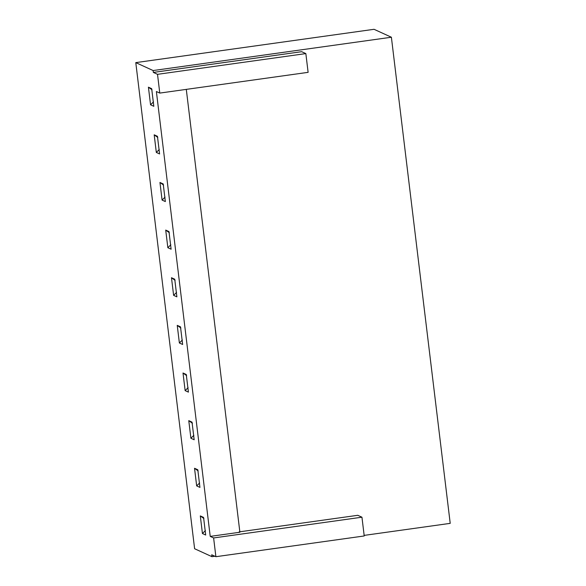 <?xml version="1.0" encoding="UTF-8"?>
<svg xmlns="http://www.w3.org/2000/svg" width="586" height="586" viewBox="0 0 586 586"><rect width="100%" height="100%" fill="white"/><g stroke="black" fill="none" stroke-linecap="round" stroke-linejoin="round"><path stroke-width="0.88" d="M194.611 548.738L135.784 62.614L374.051 29.3L391.389 37.233L450.216 523.357L391.389 37.233L153.122 70.547L153.349 72.422L301.687 51.685L153.349 72.422L153.122 70.547L135.784 62.614L194.611 548.738L211.949 556.671L214.916 556.253L211.949 556.671L211.729 554.796L211.949 556.671L194.611 548.738M239.125 531.89L357.79 515.299L239.125 531.89M364.155 535.392L450.216 523.357L364.155 535.392M239.886 532.242L210.22 536.388L213.619 537.948L361.95 517.204L357.79 515.299L361.95 517.204L364.221 535.963L215.89 556.7L213.619 537.948L210.22 536.388L156.381 91.526L159.78 93.086L156.381 91.526L210.22 536.388L239.886 532.242L186.297 89.38L239.886 532.242M308.119 72.342L159.78 93.086L157.517 74.327L153.349 72.422L157.517 74.327L305.848 53.59L301.687 51.685L305.848 53.59L308.119 72.342L305.848 53.59L157.517 74.327L159.78 93.086L308.119 72.342M211.729 554.796L215.89 556.7L211.729 554.796M150.558 104.806L148.419 87.175L151.679 88.669L153.818 106.293L150.558 104.806L153.818 106.293L151.679 88.669L148.419 87.175L150.558 104.806L153.517 101.839L150.558 104.806M156.323 152.441L154.184 134.809L157.444 136.304L159.582 153.935L156.323 152.441L159.582 153.935L157.444 136.304L154.184 134.809L156.323 152.441L159.282 149.474L156.323 152.441M162.088 200.075L159.949 182.451L163.208 183.938L165.347 201.569L162.088 200.075L165.347 201.569L163.208 183.938L159.949 182.451L162.088 200.075L165.047 197.116L162.088 200.075M167.852 247.717L165.713 230.086L168.973 231.58L171.112 249.204L167.852 247.717L171.112 249.204L168.973 231.58L165.713 230.086L167.852 247.717L170.812 244.75L167.852 247.717M173.617 295.351L171.478 277.72L174.738 279.214L176.877 296.846L173.617 295.351L176.877 296.846L174.738 279.214L171.478 277.72L173.617 295.351L176.576 292.392L173.617 295.351M179.375 342.993L177.243 325.362L180.503 326.849L182.642 344.48L179.375 342.993L182.642 344.48L180.503 326.849L177.243 325.362L179.375 342.993L182.341 340.026L179.375 342.993M185.139 390.628L183.008 372.996L186.267 374.491L188.406 392.122L185.139 390.628L188.406 392.122L186.267 374.491L183.008 372.996L185.139 390.628L188.106 387.661L185.139 390.628M190.904 438.262L188.773 420.631L192.032 422.125L194.171 439.756L190.904 438.262L194.171 439.756L192.032 422.125L188.773 420.631L190.904 438.262L193.871 435.303L190.904 438.262M196.669 485.904L194.537 468.273L197.797 469.76L199.936 487.391L196.669 485.904L199.936 487.391L197.797 469.76L194.537 468.273L196.669 485.904L199.636 482.937L196.669 485.904M202.434 533.538L200.302 515.907L203.562 517.401L205.701 535.033L202.434 533.538L205.701 535.033L203.562 517.401L200.302 515.907L202.434 533.538L205.4 530.572L202.434 533.538M153.122 70.547L391.389 37.233L374.051 29.3L135.784 62.614L153.122 70.547M361.95 517.204L213.619 537.948L215.89 556.7L364.221 535.963L361.95 517.204M203.943 518.573L200.302 515.907L203.943 518.573M198.178 470.932L194.537 468.273L198.178 470.932M192.413 423.297L188.773 420.631L192.413 423.297M186.648 375.663L183.008 372.996L186.648 375.663M180.884 328.021L177.243 325.362L180.884 328.021M175.119 280.386L171.478 277.72L175.119 280.386M169.354 232.752L165.713 230.086L169.354 232.752M163.589 185.11L159.949 182.451L163.589 185.11M157.824 137.476L154.184 134.809L157.824 137.476M152.06 89.834L148.419 87.175L152.06 89.834"/></g></svg>
